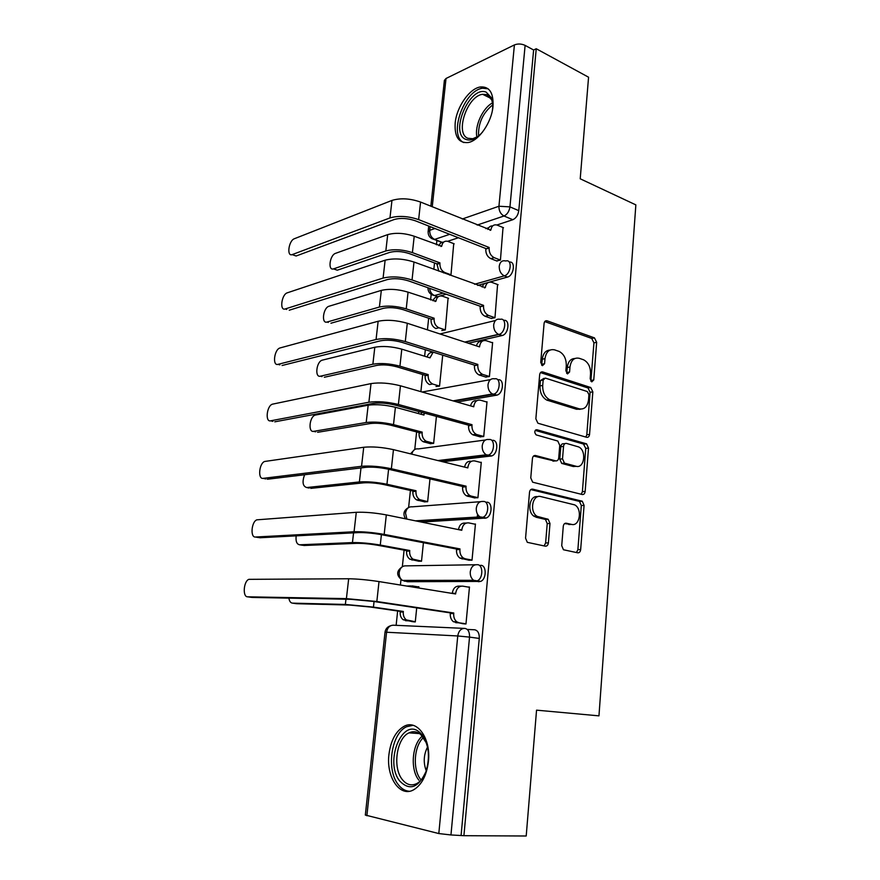 <?xml version="1.0" encoding="UTF-8"?>
<svg xmlns="http://www.w3.org/2000/svg" width="880" height="880" viewBox="0 0 880 880"><rect width="100%" height="100%" fill="white"/><g stroke="black" fill="none" stroke-linecap="round" stroke-linejoin="round"><path stroke-width="1.32" d="M591.767 381.876L593.758 379.962L596.662 342.298L594.451 337.876L547.118 320.826C545.457 320.452 544.445 321.332 544.082 323.488L540.727 362.45L542.421 365.673L544.566 363.715L544.995 358.655C546.15 351.714 549.373 348.788 554.675 349.888L559.174 351.439C564.025 354.112 566.39 358.886 566.28 365.761L565.873 370.755L567.523 373.912L569.58 371.976L569.987 367.004C571.076 360.162 574.189 357.269 579.304 358.314L583.638 359.81C588.335 362.395 590.634 367.081 590.546 373.868L590.172 378.774L591.767 381.876M590.865 381.205L593.934 342.848L591.734 338.448L544.764 321.574M541.629 365.156L542.289 359.194L544.995 358.655M566.676 373.318L567.27 367.51L569.987 367.004M493.009 106.282C493.636 92.785 489.434 86.35 480.414 86.966C469.447 88.44 456.555 107.118 455.18 123.046C454.399 136.785 458.7 143.286 468.105 142.549C478.775 140.943 491.733 122.32 493.009 106.282M428.417 761.519C431.123 738.43 417.032 718.982 404.085 726.319C395.835 731.082 390.786 740.465 388.938 754.468C386.023 776.985 399.883 797.797 413.633 789.811C421.718 784.905 426.646 775.467 428.417 761.519M561.726 545.644L563.431 549.747L577.72 552.805C579.348 552.904 580.338 551.826 580.668 549.571L584.078 505.362L582.274 501.226L532.675 489.148C530.948 488.961 529.892 490.017 529.518 492.316L525.558 538.142L527.307 542.333L545.292 546.172C546.997 546.282 548.031 545.182 548.394 542.883L549.989 523.468L548.196 519.288L537.295 516.406C529.1 512.171 532.4 493.988 540.848 496.584L574.673 504.878C582.593 508.728 579.799 526.735 571.593 524.403L566.28 523.215C564.619 523.072 563.618 524.139 563.266 526.405L561.726 545.644M536.239 48.741L588.566 77.209L580.217 178.794L635.855 204.886L598.961 715.858L536.547 710.16L526.207 836L463.914 835.692L536.239 48.741L533.621 49.995L525.118 45.386L509.949 206.877C509.201 211.442 507.221 214.478 503.998 215.996L477.125 225.071M586.685 437.305C588.269 437.536 589.226 436.579 589.556 434.412L592.834 391.853L590.755 387.519L542.729 371.943C541.046 371.624 540.023 372.559 539.66 374.748L535.854 418.814L537.911 423.225L586.685 437.305M588.5 448.074L585.156 491.447C584.826 493.658 583.847 494.67 582.241 494.505L532.653 482.196L530.761 477.895L532.433 458.579C532.796 456.313 533.841 455.29 535.557 455.521L555.709 460.867C557.381 461.076 558.382 460.064 558.734 457.842L559.757 445.335L557.777 441.023L536.151 434.896C534.116 432.267 534.38 430.551 536.921 429.737L586.553 443.828L588.5 448.074L585.75 448.382L582.395 491.667L585.156 491.447M467.269 629.442L474.606 629.772C477.851 630.421 479.413 633.314 479.281 638.429L469.535 637.109L450.956 834.955L438.812 833.558L365.343 815.056M436.898 240.504L436.447 244.761M434.522 262.944L433.84 269.324M431.189 294.36L430.595 299.97M428.67 318.208L427.427 329.846M425.326 349.69L424.633 356.235M422.697 374.528L420.882 391.644M418.781 411.554L418.561 413.578M416.614 431.937L414.755 449.471M410.421 490.457L408.606 507.529C403.711 510.257 402.688 514.019 405.548 518.815M404.096 550.132L402.347 566.61M400.972 579.623L400.4 585.024M397.65 610.995L396.132 625.328M463.914 835.692L450.956 834.955M533.621 49.995L518.782 210.661C518.045 215.193 516.065 218.207 512.831 219.714L496.87 224.994M488.763 227.689L485.892 228.635M458.414 237.743L447.667 241.307M444.389 80.432L446.017 78.485L514.404 44.924C517.88 43.571 521.444 43.725 525.118 45.386M449.79 275.176L450.989 274.824L453.728 243.639M496.595 260.898L500.434 260.095L503.019 227.513M491.117 318.373L494.967 317.746L497.585 284.504M441.804 330.506L445.313 329.945L448.074 298.166M485.529 376.992L489.401 376.552L492.624 342.485L492.019 342.628M436.007 386.507L439.538 386.122L442.717 355.157M479.82 436.777L483.725 436.546L487.014 401.786L486.321 401.907M430.1 443.586L433.642 443.377L436.425 416.383M474.001 497.783L477.928 497.75L481.283 462.286L480.469 462.374M424.083 501.765L427.636 501.743L429.99 478.885M468.072 560.043L472.01 560.219L475.442 524.029L474.397 524.084M417.945 561.077L421.509 561.242L423.423 542.696M462.011 623.59L465.971 623.986L469.469 587.037L467.929 587.026M418.759 588.005L418.88 586.773L417.384 586.762M480.612 565.345C486.684 564.795 486.728 579.26 480.612 581.416L407.748 581.724L402.424 580.382C400.048 578.611 398.97 575.982 399.19 572.484C400.059 567.886 402.347 565.686 406.054 565.862L475.387 564.751M486.497 502.238C492.723 501.325 492.492 515.988 486.211 518.012L421.498 522.071M492.261 440.407C498.641 439.142 498.124 454.036 491.689 455.928L442.816 461.769M497.904 379.83C504.449 378.191 503.613 393.36 497.046 395.098L457.193 402.05M503.613 320.419C510.191 318.725 508.871 333.949 502.282 335.5L468.336 343.233M509.289 262.152C515.79 260.579 513.986 275.616 507.485 277.068L489.555 282.084M488.532 282.37L486.2 283.03M485.177 283.316L477.675 285.417M446.237 294.228L440.165 295.933M471.229 581.152L471.317 580.294M477.213 517.836L477.554 514.283M411.686 621.566L415.272 621.929L416.713 607.882M406.846 581.581L407.748 581.724M429.55 351.021L431.398 351.593M434.676 295.636L431.64 294.635M461.131 835.01L479.281 638.429M440.022 241.505L441.221 242.682M574.838 358.501C570.581 358.699 568.062 361.702 567.27 367.51M549.989 350.075C545.666 350.361 543.103 353.397 542.289 359.194M585.882 437.074L586.806 434.764L590.106 392.293L588.016 387.97L540.496 372.603M588.929 394.647L587.323 391.545L545.303 378.081L543.169 380.061L542.707 385.44C542.553 392.15 544.808 396.88 549.472 399.63L579.304 408.859C584.419 409.695 587.499 406.703 588.533 399.861L588.929 394.647M543.983 378.323L540.452 380.545L543.169 380.061M580.58 409.112L576.565 409.266L546.744 400.07C542.091 397.331 539.836 392.601 539.99 385.913L540.452 380.545M581.24 494.263L582.395 491.667M533.577 456.016L554.389 460.999M535.227 430.397L583.44 444.015L586.179 443.685M576.048 466.257C584.408 468.963 586.861 450.494 578.655 446.93L566.522 443.421C564.872 443.19 563.882 444.18 563.53 446.38L562.518 458.854L564.443 463.122L576.048 466.257L573.287 466.532L576.466 466.356M565.026 443.597L563.772 443.751C562.133 443.52 561.143 444.51 560.791 446.71L563.53 446.38M573.287 466.532L561.693 463.408L559.779 459.151L560.791 446.71M585.75 448.382L583.44 444.015M571.56 524.403L564.608 523.6M537.779 496.727C529.474 494.659 526.526 512.435 534.545 516.571L539.11 517.132M544.115 545.93L545.622 542.971L547.228 523.611L545.446 519.442L536.36 517.297M576.455 552.552L577.885 549.648L581.317 505.549L579.502 501.413L530.805 489.588M454.179 243.815L447.59 241.285C444.356 240.735 442.398 242.385 441.705 246.235L414.216 236.236C404.426 233.024 395.593 232.485 387.706 234.619L335.555 253.341C329.769 255.057 327.635 270.897 333.476 268.884L334.62 269.28M438.779 271.128L436.909 263.824L439.956 262.878L412.412 252.615C402.589 249.469 393.734 248.919 385.836 250.954L333.641 268.84M439.956 262.878L439.901 263.406C439.802 267.795 441.441 270.842 444.84 272.536L450.989 274.791M337.436 270.149L389.719 252.384C395.571 250.877 402.127 251.295 409.398 253.616L436.909 263.824M438.966 245.729C439.846 243.276 441.397 242.077 443.63 242.132M503.503 227.711L496.793 224.972C493.526 224.356 491.546 226.061 490.853 230.087L420.563 202.059C410.047 198.407 400.51 197.857 391.974 200.409L294.382 238.722C288.728 240.57 286.44 256.773 292.149 254.617L293.568 255.112M497.09 261.085L490.831 258.654C487.377 256.861 485.694 253.671 485.771 249.084L489.17 247.489L418.638 219.615C408.078 216.051 398.519 215.479 389.972 217.921L292.314 254.562M296.296 255.937L394.152 219.538C400.488 217.745 407.561 218.174 415.371 220.803L485.826 248.534M487.872 229.438C488.807 226.93 490.413 225.753 492.679 225.918M489.17 247.489L489.115 248.039C489.038 252.637 490.721 255.838 494.175 257.642L490.831 258.654M500.434 260.084L494.175 257.642M448.569 298.331L442.321 296.142C438.845 295.394 436.711 297.099 435.919 301.257L408.067 292.149C398.156 289.19 389.246 288.596 381.326 290.389L329.043 306.24C323.136 307.659 321.101 324.082 327.096 322.025L328.306 322.399M434.137 318.219L434.082 318.758C433.961 323.114 435.567 326.117 438.9 327.778L435.842 328.537C432.52 326.887 430.914 323.884 431.024 319.55L434.137 318.219L406.23 308.847C396.286 305.954 387.343 305.349 379.412 307.032L327.096 322.025M439.087 327.844L445.324 329.901M330.935 323.224L383.35 308.341C389.224 307.098 395.846 307.549 403.205 309.683L431.09 319.022M433.103 300.839C434.005 298.023 435.71 296.659 438.207 296.758M433.18 352.154L429.979 357.885L401.797 349.151C391.765 346.456 382.767 345.807 374.814 347.237L322.179 360.173C316.349 361.702 314.567 377.883 320.43 376.178L322.025 376.629M428.219 374.627L428.164 375.177C428.01 379.324 429.484 382.261 432.608 383.977L429.528 384.571C426.415 382.866 424.941 379.94 425.095 375.804L428.219 374.627L399.927 366.179C389.851 363.55 380.831 362.89 372.867 364.21L320.43 376.178M433.235 384.197L439.538 386.056M324.324 377.267L376.86 365.387C382.756 364.419 389.444 364.903 396.891 366.839L425.15 375.254M427.141 357.005C428.065 353.782 429.924 352.253 432.707 352.429M482.658 131.912C476.564 138.776 470.943 141.262 465.817 139.381C449.13 133.364 469.843 85.019 486.233 92.18L491.502 97.867C492.844 101.387 493.108 105.699 492.316 110.803M492.734 104.049L491.733 99.902L486.86 94.633L482.614 94.292C467.148 95.942 454.63 133.705 467.951 138.292L472.769 138.721L477.906 136.521M488.158 88.803L482.581 88.253C463.804 90.244 448.107 135.762 463.738 142.56M421.982 734.723C428.901 744.711 430.232 756.998 425.986 771.584C418.44 787.853 409.739 791.043 399.861 781.176C383.911 761.992 402.545 716.232 419.881 732.567L421.982 734.723M426.371 742.929L420.816 734.569C417.076 731.478 413.138 730.906 408.991 732.864C396.616 738.144 392.326 767.514 402.292 779.537C406.516 784.784 411.323 786.137 416.702 783.607C419.815 781.946 422.466 779.031 424.655 774.862M413.05 725.307L406.67 726.704C391.347 733.227 385.946 769.549 398.244 784.575C401.423 788.733 405.119 790.966 409.321 791.285M426.25 770.814C423.214 762.685 423.632 754.776 427.515 747.087M498.102 284.702L491.744 282.326C488.224 281.512 486.068 283.283 485.287 287.628L413.996 262.031C403.326 258.665 393.712 258.06 385.132 260.205L287.32 292.809C281.556 294.36 279.345 311.146 285.219 308.946L286.704 309.408M491.667 318.56L485.078 316.261C481.69 314.501 480.051 311.355 480.15 306.812L483.56 305.382L412.038 279.95C401.324 276.683 391.677 276.056 383.086 278.08L285.219 308.946M289.256 310.211L387.321 279.565C393.69 278.069 400.829 278.531 408.749 280.951L480.205 306.251M482.207 287.078C483.153 284.163 484.913 282.821 487.454 283.03M483.56 305.382L483.505 305.943C483.417 310.497 485.056 313.654 488.444 315.425L485.265 316.338M494.978 317.713L488.631 315.491M492.602 342.815L486.222 340.692C482.614 339.966 480.403 341.836 479.6 346.324L479.545 346.896L407.297 323.257C396.484 320.199 386.76 319.528 378.147 321.255L279.906 347.985C274.208 349.635 272.25 366.179 277.992 364.353L279.851 364.87M486.145 377.179L478.962 374.913C475.794 373.109 474.276 370.029 474.419 365.695L477.84 364.43L405.295 341.561C394.427 338.591 384.692 337.898 376.057 339.504L277.992 364.353M282.073 365.497L380.358 340.835C386.749 339.658 393.965 340.175 401.995 342.364L474.474 365.123M476.421 345.873C477.4 342.529 479.314 340.989 482.163 341.286M577.401 409.145L579.986 409.321M477.84 364.43L477.785 365.002C477.653 369.358 479.171 372.438 482.35 374.253L479.6 375.155M489.412 376.486L482.977 374.506M424.303 413.061L423.973 415.052L395.406 407.275C385.242 404.844 376.167 404.151 368.181 405.196L315.183 415.096C309.452 416.735 307.912 432.685 313.643 431.343L315.656 431.838M430.793 443.762L423.115 441.683C420.222 439.923 418.858 437.085 419.045 433.136L422.18 432.124L393.503 424.633C383.295 422.279 374.187 421.575 366.19 422.499L313.643 431.343M422.18 432.124L422.125 432.674C421.938 436.634 423.302 439.494 426.195 441.243L433.653 443.278M479.633 456.225L477.95 455.796M317.581 432.311L370.238 423.544C376.167 422.862 382.91 423.39 390.456 425.128L419.1 432.575M421.069 414.26L421.685 412.346M304.59 474.738C302.005 482.009 302.72 486.277 306.724 487.542L309.21 488.059M424.941 501.952L416.581 499.884C413.908 498.113 412.676 495.341 412.874 491.59L416.02 490.732L386.947 484.253C376.607 482.185 367.422 481.415 359.392 481.943L306.724 487.542M416.02 490.732L415.965 491.304C415.767 495.077 416.999 497.849 419.683 499.631L427.647 501.622M310.717 488.378L363.484 482.856C369.446 482.46 376.244 483.032 383.9 484.561L412.94 491.018M296.164 535.865C295.581 541.321 296.758 544.302 299.684 544.797L302.676 545.314M419.144 561.297L409.959 559.24C407.495 557.447 406.373 554.763 406.593 551.177L409.75 550.506L380.27 545.061C369.776 543.301 360.503 542.465 352.44 542.586L299.684 544.797M409.75 550.506L409.684 551.089C409.464 554.686 410.597 557.381 413.061 559.174L421.531 561.099M303.732 545.501L356.609 543.345C362.582 543.268 369.446 543.873 377.201 545.182L406.648 550.605M486.981 402.094L480.513 400.202C476.861 399.619 474.628 401.61 473.803 406.208L473.748 406.791L400.444 385.792C389.477 383.042 379.665 382.305 371.019 383.592L272.349 404.195C266.739 405.933 265.023 422.268 270.622 420.816L272.899 421.377M480.546 436.975L472.736 434.753C469.788 432.905 468.402 429.913 468.567 425.777L472.01 424.688L398.398 404.481C387.387 401.819 377.553 401.071 368.885 402.226L270.622 420.816M274.769 421.828L373.241 403.403C379.665 402.556 386.958 403.117 395.098 405.075L468.622 425.194M470.547 405.878C471.548 402.039 473.627 400.312 476.795 400.708M472.01 424.688L471.955 425.271C471.79 429.418 473.187 432.421 476.135 434.28L477.213 434.698L473.814 435.171M483.725 436.447L477.213 434.698M481.261 462.572L474.694 460.933C470.987 460.482 468.721 462.605 467.885 467.313L467.83 467.907L393.459 449.647C382.338 447.227 372.427 446.435 363.726 447.26L264.649 461.472C259.138 463.298 257.642 479.435 263.12 478.357L265.859 478.94M474.903 497.992L466.4 495.803C463.672 493.933 462.407 491.018 462.594 487.069L462.649 486.475L466.059 486.167L391.369 468.743C380.193 466.422 370.26 465.608 361.548 466.29L263.12 478.357M267.322 479.248L365.981 467.313C372.427 466.807 379.786 467.412 388.058 469.128L462.649 486.475M464.552 467.104C465.564 462.781 467.808 460.845 471.295 461.318L471.416 461.307M533.632 515.933L537.625 516.593M466.059 486.167L466.004 486.761C465.817 490.721 467.082 493.647 469.81 495.517L471.328 496.133L467.918 496.408M477.939 497.629L471.328 496.133M475.409 524.293L468.765 522.896C465.003 522.599 462.693 524.865 461.846 529.683L461.78 530.288L386.32 514.899C375.023 512.82 365.013 511.951 356.29 512.303L256.817 519.838C251.405 521.752 250.118 537.724 255.464 537.02L258.698 537.581M469.304 560.274L459.965 558.107C457.446 556.226 456.291 553.41 456.5 549.637L456.555 549.032L459.976 548.922L384.175 534.402C372.845 532.433 362.802 531.542 354.057 531.751L255.464 537.02M259.721 537.768L358.556 532.598C365.035 532.455 372.471 533.115 380.853 534.567L456.555 549.032M458.458 529.606C459.382 524.953 461.681 522.775 465.344 523.094L466.312 523.039M459.976 548.922L459.921 549.538C459.712 553.311 460.867 556.149 463.386 558.03L465.322 558.822L461.89 558.899M472.021 560.065L465.322 558.822M288.893 598.136C289.399 601.271 290.598 602.943 292.501 603.141L296.032 603.636M418.858 587.004L412.247 585.926L409.156 586.443M413.897 621.874L403.216 619.773C400.961 617.98 399.949 615.373 400.18 611.952L400.235 611.369L403.348 611.457L373.45 607.112L345.356 604.439L292.501 603.141M403.348 611.457L403.282 612.051C403.051 615.483 404.074 618.101 406.329 619.894L415.283 621.753M296.604 603.713L349.58 605.055L370.381 607.024L400.235 611.369M406.901 586.08L410.74 585.926M469.447 587.279L462.704 586.146C458.887 586.014 456.544 588.412 455.675 593.34L455.62 593.967L379.016 581.57C367.565 579.854 357.456 578.908 348.678 578.765L248.831 579.337C243.529 581.328 242.44 597.157 247.665 596.816L251.427 597.355M452.232 593.417L452.243 593.307C453.112 588.39 455.455 585.992 459.261 586.135L461.164 586.146M464.288 623.909L453.409 621.72C451.11 619.839 450.065 617.1 450.285 613.514L450.34 612.887L453.772 612.997L376.838 601.513L346.401 598.631L247.665 596.816M251.988 597.432L350.966 599.313L373.494 601.436L450.34 612.887M453.772 612.997L453.717 613.613C453.497 617.221 454.542 619.971 456.852 621.852L459.184 622.831L455.741 622.688M465.993 623.799L459.184 622.831M591.019 380.435L593.758 379.962M541.86 364.243L544.566 363.715M566.863 372.482L569.58 371.976M438.812 833.558L457.754 635.965L386.573 632.236C387.464 627.517 389.807 625.174 393.591 625.218L463.991 628.375M390.555 625.757C387.354 626.813 385.506 628.98 385.011 632.247L386.573 632.236L366.872 815.76M512.831 219.714L503.998 215.996C500.555 214.093 498.872 210.837 498.938 206.239L514.404 44.924M449.713 234.322L434.313 239.503L431.618 238.524M442.09 242.297L434.621 239.415C431.244 237.677 429.616 234.652 429.715 230.34L434.962 228.514M462.242 219.021L498.938 206.239L509.949 206.877L518.782 210.661M446.017 78.485L432.245 206.811M430.122 226.611L429.715 230.34L428.098 231.814M479.083 581.735L475.684 581.152L404.437 581.185M485.001 518.287L481.646 517.572L418.22 521.4M406.89 519.09L405.515 513.095C406.362 508.596 408.617 506.517 412.269 506.825L480.425 501.688M490.787 456.137L487.487 455.29L439.56 460.966M411.807 454.157C412.841 450.186 415.03 448.448 418.374 448.921L485.452 440M496.463 395.241L493.218 394.273L453.981 401.126M422.136 392.007L490.468 379.621M502.029 335.566L498.817 334.477L465.157 342.188M440.011 333.96L495.495 320.485M507.485 277.068L504.317 275.858L474.54 284.262M443.135 293.128L434.467 295.57C430.155 294.624 427.988 292.017 427.988 287.76M437.624 296.637L434.522 295.548C431.75 294.349 430.1 291.94 429.594 288.332M505.868 260.975C512.578 258.885 510.983 274.34 504.317 275.858C500.852 274.076 499.158 270.853 499.235 266.2C499.972 261.943 502.062 260.183 505.505 260.942L505.868 260.975M500.247 319.33C506.946 317.317 505.758 332.805 499.07 334.411L498.487 334.345C495.176 332.541 493.57 329.384 493.669 324.874C494.472 320.397 496.661 318.549 500.247 319.33M428.263 350.614L426.404 350.031M494.659 378.829C501.193 377.179 500.357 392.37 493.79 394.13L492.426 393.965C489.335 392.117 487.861 389.048 487.993 384.736C488.807 380.149 491.029 378.18 494.659 378.829M488.972 439.527C495.341 438.251 494.813 453.178 488.389 455.081L486.266 454.806C483.395 452.925 482.042 449.933 482.207 445.819C483.032 441.122 485.287 439.021 488.972 439.527M483.164 501.479C489.379 500.566 489.137 515.262 482.867 517.297L479.996 516.901C477.345 515.009 476.102 512.094 476.289 508.167C477.136 503.36 479.424 501.127 483.164 501.479M477.224 564.718C483.296 564.168 483.329 578.666 477.224 580.822L475.684 581.152L473.627 580.294C471.174 578.402 470.052 575.575 470.261 571.824C471.119 566.896 473.44 564.531 477.224 564.718M402.468 580.415L473.627 580.294L480.612 581.416M464.893 628.408C468.138 629.068 469.678 631.961 469.535 637.109L457.754 635.965C458.634 630.894 461.021 628.375 464.893 628.408M365.332 815.1L385.011 632.258M544.973 321.321L547.118 320.826M591.679 338.426L594.396 337.854M593.934 342.848L596.662 342.298M540.804 372.295L542.729 371.943M587.818 387.893L590.546 387.431M590.106 392.293L592.834 391.853M586.806 434.764L589.556 434.412M539.99 385.913L542.707 385.44M547.734 400.455L550.462 400.015M576.565 409.266L579.304 408.859M534.05 455.686L535.557 455.521M552.97 461.153L555.709 460.867M535.766 429.891L536.921 429.737M559.779 459.151L562.518 458.854M562.166 463.584L564.905 463.298M565.235 523.27L566.28 523.215M568.821 524.546L571.593 524.403M544.786 519.178L547.536 519.024M547.228 523.611L549.989 523.468M545.622 542.971L548.394 542.883M531.355 489.258L532.675 489.148M578.974 501.204L581.735 501.017M581.317 505.549L584.078 505.362M577.885 549.648L580.668 549.571M440.935 246.488L441.705 246.235M414.216 236.236L412.412 252.615M443.608 272.91L444.84 272.536M436.854 264.352L439.901 263.406M387.706 234.619L385.836 250.954M490.853 230.087L490.083 230.34M418.638 219.615L420.563 202.059M489.115 248.039L485.771 249.084M389.972 217.921L391.974 200.409M435.028 301.51L435.919 301.257M408.067 292.149L406.23 308.847M431.024 319.55L434.082 318.758M381.326 290.389L379.412 307.032M428.978 357.577L430.034 357.335M401.797 349.151L399.927 366.179M425.095 375.804L428.164 375.177M374.814 347.237L372.867 364.21M476.938 137.115C474.375 126.28 482.68 107.954 492.558 102.883M492.767 104.874C482.856 112.86 478.115 123.244 478.533 136.015M423.478 737.506C413.963 745.954 412.379 769.494 420.794 779.57L421.168 780.032M418.902 780.197C409.97 769.505 412.027 744.304 422.345 736.087M485.287 287.628L484.385 287.881M412.038 279.95L413.996 262.031M483.505 305.943L480.15 306.812M383.086 278.08L385.132 260.205M479.6 346.324L478.533 346.566M405.295 341.561L407.297 323.257M477.785 365.002L474.419 365.695M376.057 339.504L378.147 321.255M422.73 414.711L424.028 414.502M395.406 407.275L393.503 424.633M424.171 442.079L427.251 441.65M419.045 433.136L422.125 432.674M368.181 405.196L366.19 422.499M535.964 516.318L535.887 517.165M388.597 469.26L386.947 484.253M418.066 500.467L421.168 500.214M412.874 491.59L415.965 491.304M360.998 467.918L359.392 481.943M381.403 534.677L380.27 545.061M411.851 559.988L414.953 559.922M406.593 551.177L409.684 551.089M353.562 532.862L352.44 542.586M473.803 406.208L472.483 406.428M398.398 404.481L400.444 385.792M471.955 425.271L468.567 425.777M368.885 402.226L371.019 383.592M467.885 467.313L466.169 467.5M391.369 468.743L393.459 449.647M466.004 486.761L462.594 487.069M361.548 466.29L363.726 447.26M461.846 529.683L459.404 529.804M384.175 534.402L386.32 514.899M459.921 549.538L456.5 549.637M354.057 531.751L356.29 512.303M374.055 601.524L373.45 607.112M405.504 620.697L408.617 620.818M400.18 611.952L403.282 612.051M345.961 599.214L345.356 604.439M455.675 593.34L452.243 593.307M376.838 601.513L379.016 581.57M453.717 613.613L450.285 613.514M346.401 598.631L348.678 578.765M482.889 88.198L480.414 86.966M502.282 335.5L498.487 334.345L464.794 342.067M497.046 395.098L492.426 393.965L453.057 400.862M491.689 455.928L486.266 454.806L437.899 460.559M486.211 518.012L479.996 516.901L415.47 520.839M414.447 449.68L410.476 453.827M402.699 566.489C396.11 570.9 396.022 575.531 402.424 580.382M441.815 242.396L434.313 239.503C430.133 238.447 428.065 235.829 428.12 231.66L428.725 226.061M444.411 80.245L430.848 206.25M591.734 338.448L594.451 337.876M588.016 387.97L590.755 387.519M546.744 400.07L549.472 399.63M561.693 463.408L564.443 463.122M583.803 444.158L586.553 443.828M534.545 516.571L537.295 516.406M545.446 519.442L548.196 519.288M579.502 501.413L582.274 501.226M333.476 268.884L337.271 270.193M292.149 254.617L296.131 255.992M435.842 328.537L438.9 327.778M429.528 384.571L432.608 383.977M491.733 99.902L491.502 97.867M491.062 98.472L482.614 94.292M419.562 733.601L408.991 732.864M420.816 734.569L419.881 732.567M488.444 315.425L485.078 316.261M482.35 374.253L478.962 374.913M423.115 441.683L426.195 441.243M537.273 516.538L537.218 517.242M416.581 499.884L419.683 499.631M409.959 559.24L413.061 559.174M476.135 434.28L472.736 434.753M469.81 495.517L466.4 495.803M463.386 558.03L459.965 558.107M403.216 619.773L406.329 619.894M456.852 621.852L453.409 621.72"/></g></svg>
